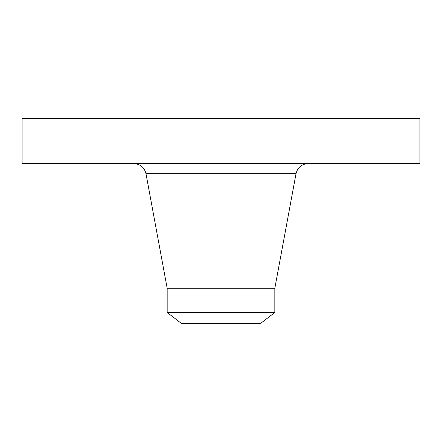 <?xml version="1.0" encoding="UTF-8"?>
<svg xmlns="http://www.w3.org/2000/svg" width="442" height="442" viewBox="0 0 442 442"><rect width="100%" height="100%" fill="white"/><g stroke="black" fill="none" stroke-linecap="round" stroke-linejoin="round"><path stroke-width="0.66" d="M22.1 118.473L419.9 118.473L419.9 163.584L22.1 163.584L22.1 118.473M167.175 312.494L274.825 312.494L260.448 323.527L181.552 323.527L167.175 312.494L167.175 288.272L274.825 288.272L296.029 173.651C297.654 167.396 301.687 164.043 308.129 163.584M167.175 288.272L145.97 173.651L296.029 173.651M145.97 173.651C144.346 167.396 140.313 164.043 133.871 163.584M274.825 312.494L274.825 288.272"/></g></svg>
